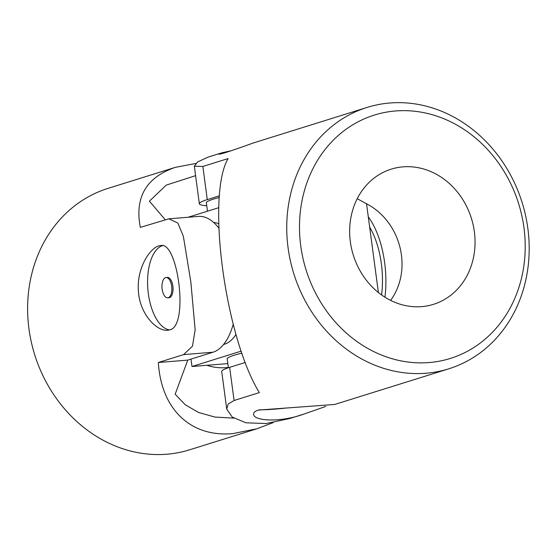 <?xml version="1.0" encoding="UTF-8"?>
<svg xmlns="http://www.w3.org/2000/svg" width="557" height="557" viewBox="0 0 557 557"><rect width="100%" height="100%" fill="white"/><g stroke="black" fill="none" stroke-linecap="round" stroke-linejoin="round"><path stroke-width="0.84" d="M169.711 329.904A42.492 20.317 85.3 0 1 147.877 289.355A42.492 20.317 85.3 0 1 162.728 245.581M166.09 277.511L167.288 277.414A10.2 4.874 85.3 0 1 172.928 286.632A10.2 4.874 85.3 0 1 169.46 297.64A10.2 4.874 85.3 0 1 168.945 297.744L167.748 297.842A10.2 4.874 -94.7 0 0 168.263 297.737A10.2 4.874 -94.7 0 0 171.73 286.73A10.2 4.874 -94.7 0 0 166.09 277.511A10.2 4.874 -94.7 0 0 162.359 282.629A18.889 18.889 0 0 0 163.236 293.393A10.2 4.874 -94.7 0 0 167.748 297.842M195.792 163.459L175.323 167.358C146.226 177.314 134.557 197.324 140.315 227.381L168.841 218.824L177.829 223.023L183.364 236.314L190.863 282.114L195.145 329.869L192.471 346.169L183.601 354.614L158.348 362.503C161.203 409.318 190.578 437.398 232.742 433.631L257 428.751L273.25 422.568M165.144 219.618L149.401 201.188L166.23 185.119L195.591 175.657M175.323 167.358L107.995 188.398A136.931 119.574 72.6 0 0 31.276 341.907A136.931 119.574 72.6 0 0 166.863 454.22A136.931 119.574 72.6 0 0 189.672 449.791L257 428.751M170.045 329.807C189.018 325.427 177.892 241.362 160.931 245.526C150.891 245.86 136.702 267.513 138.366 290.329C139.173 313.166 156.371 331.652 167.824 330.238L170.045 329.807M368.288 216.84A68.462 32.731 85.3 0 1 384.95 297.215M233.745 418.133L214.995 417.075L198.661 412.528L185.23 404.765L175.156 394.196L187.758 360.107L213.011 352.219A68.462 32.731 -94.7 0 0 233.188 324.355M218.762 228.001A68.462 32.731 -94.7 0 0 198.445 216.415L168.98 218.817M187.758 360.107L158.348 362.503M206.898 365.295C213.707 367.571 220.851 368.288 228.328 367.446M241.202 351.133L191.998 366.506L227.813 363.596M241.891 353.131A61.381 5.779 172.4 0 0 227.193 358.945L228.37 367.766M218.748 207.684L188.092 217.258M191.998 366.506L191.009 359.098M213.651 222.466A61.381 29.347 85.3 0 1 218.65 223.712M235.98 334.485A61.381 29.347 85.3 0 1 223.58 344.47M378.391 292.543L366.513 203.507M219.305 197.477A61.381 5.779 172.4 0 0 206.362 202.852L207.476 211.2M369.653 227.089A61.381 29.347 85.3 0 1 381.587 294.966M523.956 227.667A127.483 111.33 -107.4 0 1 371.087 350.235A127.483 111.33 -107.4 0 1 342.019 132.336A127.483 111.33 -107.4 0 1 523.956 227.667M474.355 231.698A70.823 61.848 -107.4 0 1 433.478 304.345A70.823 61.848 -107.4 0 1 353.319 255.19A70.823 61.848 -107.4 0 1 391.23 169.14A70.823 61.848 -107.4 0 1 446.77 181.317A70.823 61.848 -107.4 0 1 474.355 231.698M231.099 150.759L222.09 152.743L208.186 157.088L197.61 161.948L194.33 166.223L202.852 166.459L228.105 158.571C206.16 195.806 224.958 336.686 259.332 392.608L234.079 400.504L228.189 404.034L226.734 409.096L232.255 417.096L245.902 422.791L266.114 423.543L289.87 418.481L303.767 414.136C279.886 422.805 253.526 420.953 253.623 414.248C253.421 412.57 254.988 411.184 258.337 410.084L334.708 404.466L448.803 368.818A136.931 119.574 -107.4 0 1 293.831 273.779A136.931 119.574 -107.4 0 1 367.119 107.417A136.931 119.574 -107.4 0 1 527.834 228.363A136.931 119.574 -107.4 0 1 448.803 368.818M245.296 362.461L229.651 367.348A68.462 6.44 172.4 0 0 221.728 371.533L226.72 408.977M325.699 406.45L303.767 414.136M222.09 152.743L218.929 154.205C220.649 154.366 232.018 150.655 253.024 143.072L367.119 107.417M206.744 205.679A68.462 6.44 -7.6 0 1 199.343 203.792A68.462 6.44 -7.6 0 1 207.274 199.608L219.444 195.806M357.218 198.717L369.576 205.436C401.541 224.422 412.5 270.215 390.624 300.404M259.388 409.785A42.492 3.996 172.4 0 0 275.221 409.096A42.492 3.996 172.4 0 0 284.509 408.211M213.011 352.219L183.601 354.614M234.079 400.504L229.651 367.348M207.274 199.608L202.852 166.459M194.33 166.223L199.343 203.792"/></g></svg>
